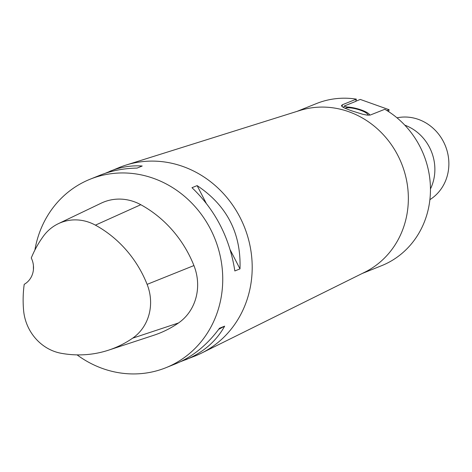 <?xml version="1.0" encoding="UTF-8"?>
<svg xmlns="http://www.w3.org/2000/svg" width="472" height="472" viewBox="0 0 472 472"><rect width="100%" height="100%" fill="white"/><g stroke="black" fill="none" stroke-linecap="round" stroke-linejoin="round"><path stroke-width="0.71" d="M404.811 125.163A44.698 41.141 68.1 0 1 430.446 188.947M396.999 117.823A44.698 41.141 68.1 0 1 418.434 119.404A44.698 41.141 68.1 0 1 448.4 157.082A44.698 41.141 68.1 0 1 429.892 199.656M297.035 111.374L316.452 103.569A87.361 80.417 68.1 0 1 356.36 99.138L342.513 104.701L341.462 105.545L342.147 106.696L344.507 108.029L351.351 110.731L362.744 114.277L366.998 115.085L370.166 115.079L384.804 109.292A87.361 80.417 68.1 0 1 430.434 191.437A87.361 80.417 68.1 0 1 381.618 265.683L362.195 273.489M346.761 107.799L346.967 107.032L344.188 106.041L355.752 101.391L356.36 99.138M344.188 106.041L343.752 107.669M105.097 173.366L119.652 167.348A101.58 93.503 68.1 0 1 125.971 165.088A101.58 93.503 68.1 0 1 183.012 166.516A101.58 93.503 68.1 0 1 251.676 256.762A101.58 93.503 68.1 0 1 201.538 353.109A101.58 93.503 68.1 0 1 195.42 355.853L180.51 361.676M34.887 250.06A101.58 93.503 68.1 0 1 90.187 179.189A101.58 93.503 68.1 0 1 153.547 178.363A101.58 93.503 68.1 0 1 222.513 272.208A101.58 93.503 68.1 0 1 165.955 367.694A101.58 93.503 68.1 0 1 77.089 354.879M33.423 269.654A101.58 93.503 68.1 0 1 33.423 265.6M165.955 367.694L175.82 363.729C192.611 356.82 207.173 344.985 219.498 328.229L224.648 326.158C216.17 341.368 203.137 352.59 185.555 359.817M109.787 171.312C120.584 167.005 131.393 165.241 142.214 166.014L137.057 168.091C123.747 168.315 111.41 170.693 100.052 175.224L90.187 179.189M240 268.881L234.844 270.952C229.693 237.876 215.409 210.123 191.98 187.691L197.137 185.62C226.908 205.497 241.198 233.251 240 268.881L230.306 250.06M58.327 223.693L101.226 203.155A48.758 44.881 68.1 0 1 140.798 204.712A113.77 104.725 68.1 0 1 193.927 265.565A48.758 44.881 68.1 0 1 178.505 322.972A113.77 104.725 68.1 0 1 153.742 335.291L108.566 350.159A110.708 101.905 68.1 0 1 61.112 353.274A45.696 42.061 68.1 0 1 23.6 310.434A110.708 101.905 68.1 0 1 24.214 284.333A20.314 18.703 68.1 0 0 31.264 257.983A110.708 101.905 68.1 0 1 43.448 236.118A45.696 42.061 68.1 0 1 58.327 223.693A45.696 42.061 68.1 0 1 95.415 225.15A110.708 101.905 68.1 0 1 147.117 284.368A45.696 42.061 68.1 0 1 132.661 338.17A110.708 101.905 68.1 0 1 108.566 350.159M206.087 203.013L197.137 185.62M218.66 329.368L224.648 326.158M125.971 165.088L299.791 110.507A87.361 80.417 68.1 0 1 348.849 111.74A87.361 80.417 68.1 0 1 407.902 189.349A87.361 80.417 68.1 0 1 364.785 272.208L201.538 353.109M346.967 107.032A14.219 3.51 -165 0 1 361.163 109.923A14.219 3.51 -165 0 1 369.836 115.127M355.794 101.238L360.283 99.433L389.099 109.716L386.957 110.578M389.099 109.716L388.592 111.616M367.912 115.168A12.189 3.009 15 0 0 358.384 109.551A12.189 3.009 15 0 0 344.955 108.235M342.005 106.584L342.513 104.701M95.415 225.15L140.798 204.712M147.117 284.368L193.927 265.565M132.661 338.17L178.505 322.972M367.741 114.389L368.449 115.192"/></g></svg>
